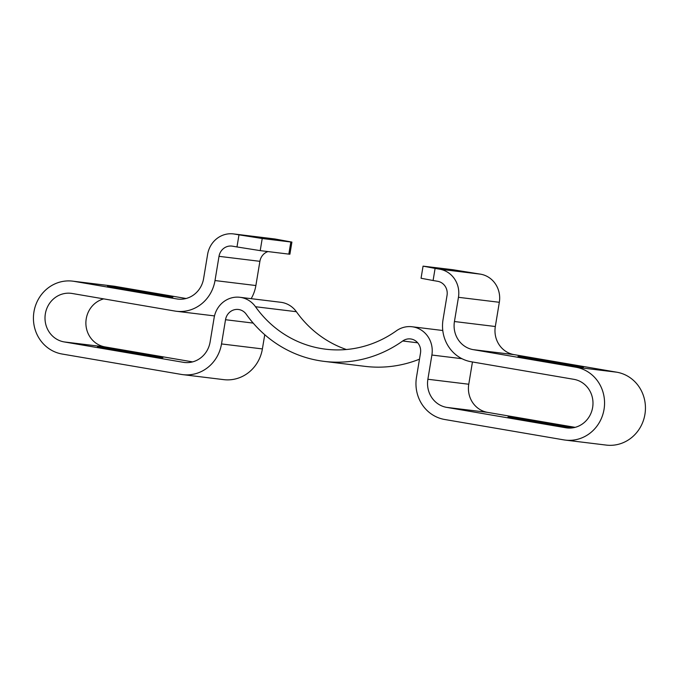 <?xml version="1.0" encoding="UTF-8"?>
<svg xmlns="http://www.w3.org/2000/svg" width="679" height="679" viewBox="0 0 679 679"><rect width="100%" height="100%" fill="white"/><g stroke="black" fill="none" stroke-linecap="round" stroke-linejoin="round"><path stroke-width="1.02" d="M129.18 290.315A33.152 0.501 -170.6 0 1 107.511 286.249A33.152 0.501 -170.6 0 1 151.256 293.005A33.152 0.501 -170.6 0 1 172.924 297.079A33.152 0.501 -170.6 0 1 129.18 290.315M119.156 350.873A33.152 0.501 -170.6 0 1 97.487 346.808A33.152 0.501 -170.6 0 1 141.232 353.564A33.152 0.501 -170.6 0 1 162.901 357.629A33.152 0.501 -170.6 0 1 119.156 350.873M572.635 427.855A33.152 0.501 -170.6 0 1 529.62 421.107A33.152 0.501 -170.6 0 1 507.951 417.042A33.152 0.501 -170.6 0 1 551.696 423.798A33.152 0.501 -170.6 0 1 573.152 427.77M539.644 360.549A33.152 0.501 -170.6 0 1 517.984 356.483A33.152 0.501 -170.6 0 1 561.72 363.248A33.152 0.501 -170.6 0 1 583.388 367.314A33.152 0.501 -170.6 0 1 539.644 360.549M33.95 311.848A36.836 34.697 -83 0 0 62.137 354.031L181.293 374.418A36.836 34.697 -83 0 0 182.846 374.647A36.836 34.697 -83 0 0 221.515 343.939L225.521 319.716A12.281 11.568 97 0 1 238.405 309.48A12.281 11.568 97 0 1 246.205 314.199A122.772 115.659 -83 0 0 324.189 361.381A122.772 115.659 -83 0 0 402.723 340.985A12.281 11.568 97 0 1 410.574 338.94A12.281 11.568 97 0 1 420.488 353.08L416.482 377.303A36.836 34.697 -83 0 0 444.669 419.486L563.816 439.882A36.836 34.697 -83 0 0 565.378 440.102A36.836 34.697 -83 0 0 604.166 408.571A36.836 34.697 -83 0 0 575.851 367.212L473.238 349.651A24.554 23.128 97 0 1 454.438 321.523L458.452 297.309A24.554 23.128 -83 0 0 439.652 269.181L435.095 268.4L433.092 280.512L437.649 281.293A12.281 11.568 97 0 1 447.045 295.357L443.039 319.58A36.836 34.697 -83 0 0 471.226 361.763L573.848 379.323A24.554 23.128 97 0 1 592.725 406.899A24.554 23.128 97 0 1 566.863 427.923A24.554 23.128 97 0 1 565.828 427.77L446.672 407.375A24.554 23.128 97 0 1 427.88 379.255L431.886 355.032A24.554 23.128 -83 0 0 412.06 326.752A24.554 23.128 -83 0 0 396.349 330.834A110.499 104.091 97 0 1 325.674 349.193A110.499 104.091 97 0 1 255.491 306.73A24.554 23.128 -83 0 0 239.891 297.292A24.554 23.128 -83 0 0 214.123 317.764L210.108 341.987A24.554 23.128 97 0 1 184.332 362.459A24.554 23.128 97 0 1 183.296 362.306L64.149 341.919A24.554 23.128 97 0 1 45.349 313.8A24.554 23.128 97 0 1 71.125 293.328A24.554 23.128 97 0 1 72.169 293.481L174.783 311.033A36.836 34.697 -83 0 0 176.336 311.262A36.836 34.697 -83 0 0 215.005 280.554L219.011 256.331A12.281 11.568 97 0 1 231.895 246.095A12.281 11.568 97 0 1 232.422 246.171L236.979 246.952L238.983 234.841L234.425 234.06A24.554 23.128 -83 0 0 233.389 233.907A24.554 23.128 -83 0 0 207.613 254.379L203.598 278.602A24.554 23.128 97 0 1 177.822 299.074A24.554 23.128 97 0 1 176.786 298.921L74.172 281.369A36.836 34.697 -83 0 0 72.611 281.14A36.836 34.697 -83 0 0 33.95 311.848M192.598 361.89L105.024 346.91A24.554 23.128 97 0 1 86.233 318.782A24.554 23.128 97 0 1 103.743 298.879M433.092 280.512L421.056 278.254L423.059 266.143L452.74 269.707L480.537 274.163A24.554 23.128 -83 0 1 499.328 302.291L495.322 326.514A24.554 23.128 97 0 0 514.113 354.633L616.736 372.194A36.836 34.697 -83 0 1 645.05 413.553A36.836 34.697 -83 0 1 606.262 445.093L565.378 440.102M575.13 427.346L487.556 412.365A24.554 23.128 97 0 1 468.765 384.238L472.448 361.975M346.375 349.515A110.499 104.091 97 0 1 296.375 311.712A24.554 23.128 -83 0 0 280.775 302.282L239.891 297.292M251.171 298.667A36.836 34.697 -83 0 0 255.881 285.536L259.896 261.322A12.281 11.568 97 0 1 267.959 251.569M291.902 242.089L289.899 254.201L288.83 254.116L290.841 242.004L291.902 242.089L275.309 239.05A24.554 23.128 -83 0 0 274.265 238.898L233.389 233.907M238.983 234.841L262.221 238.516L260.218 250.627L288.83 254.116M260.218 250.627L236.979 246.952M262.221 238.516L290.841 242.004M186.088 298.505L115.057 286.351A36.836 34.697 -83 0 0 113.495 286.122L72.611 281.14M182.846 374.647L223.731 379.637A36.836 34.697 -83 0 0 262.391 348.921L264.751 334.705M324.189 361.381L365.073 366.363A122.772 115.659 -83 0 0 419.478 359.174M423.059 266.143L435.095 268.4M565.828 427.77L567.907 428.025M446.672 407.375L487.556 412.365M427.88 379.255L468.765 384.238M431.886 355.032L461.941 358.699M255.491 306.73L296.375 311.712M183.296 362.306L185.375 362.561M64.149 341.919L105.024 346.91M215.005 280.554L255.881 285.536M219.011 256.331L259.896 261.322M234.425 234.06L275.309 239.05M176.786 298.921L178.874 299.176M74.172 281.369L115.057 286.351M221.515 343.939L262.391 348.921M225.521 319.716L253.182 323.094M402.723 340.985L417.704 342.81M575.851 367.212L616.736 372.194M473.238 349.651L514.113 354.633M454.438 321.523L495.322 326.514M458.452 297.309L499.328 302.291M439.652 269.181L480.537 274.163M412.06 326.752L442.776 330.503M176.336 311.262L214.496 315.913"/></g></svg>

